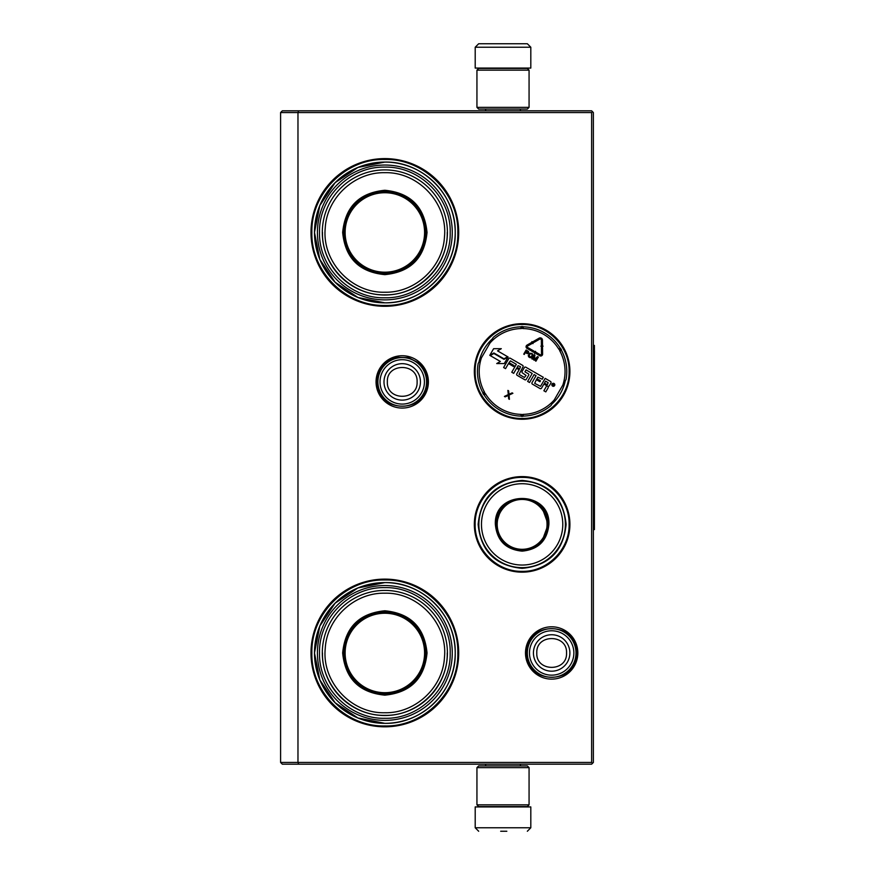 <?xml version="1.0" encoding="UTF-8"?>
<svg xmlns="http://www.w3.org/2000/svg" width="875" height="875" viewBox="0 0 875 875"><rect width="100%" height="100%" fill="white"/><g stroke="black" fill="none" stroke-linecap="round" stroke-linejoin="round"><path stroke-width="1.31" d="M522.123 476.602A47.786 47.786 0 0 1 569.909 524.388A47.786 47.786 0 0 1 522.123 572.163A47.786 47.786 0 0 1 474.338 524.388A47.786 47.786 0 0 1 522.123 476.602M522.123 323.684A47.786 47.786 0 0 1 569.909 371.47A47.786 47.786 0 0 1 522.123 419.256A47.786 47.786 0 0 1 474.338 371.47A47.786 47.786 0 0 1 522.123 323.684M402.227 355.731A26.173 26.173 0 0 1 428.4 381.894A26.173 26.173 0 0 1 402.227 408.067A26.173 26.173 0 0 1 376.053 381.894A26.173 26.173 0 0 1 402.227 355.731M384.847 158.605A73.85 73.85 0 0 1 458.697 232.455A73.85 73.85 0 0 1 384.847 306.305A73.85 73.85 0 0 1 310.997 232.455A73.85 73.85 0 0 1 384.847 158.605M551.666 626.795A26.173 26.173 0 0 1 577.828 652.969A26.173 26.173 0 0 1 551.666 679.131A26.173 26.173 0 0 1 525.492 652.969A26.173 26.173 0 0 1 551.666 626.795M384.847 579.119A73.85 73.85 0 0 1 458.697 652.969A73.85 73.85 0 0 1 384.847 726.819A73.85 73.85 0 0 1 310.997 652.969A73.85 73.85 0 0 1 384.847 579.119M298.692 764.181L297.97 762.442L297.97 112.558L591.631 112.558L591.631 762.442L280.591 762.442L280.591 112.558L297.97 112.558L298.692 110.819L591.631 110.819L593.37 112.558L593.37 762.442L591.631 764.181L282.33 764.181L280.591 762.442M551.819 404.141A44.155 44.155 0 0 0 565.261 380.844M478.975 362.097A44.155 44.155 0 0 1 492.428 338.8M384.847 302.837A70.372 70.372 0 0 0 455.219 232.455A70.372 70.372 0 0 0 384.847 162.083C422.45 161.109 456.192 194.852 455.219 232.455C456.192 270.058 422.45 303.8 384.847 302.837A70.372 70.372 0 0 1 314.475 232.455A70.372 70.372 0 0 1 384.847 162.083L357.919 167.442L335.092 182.7L319.834 205.527L314.475 232.455L319.834 259.394L335.092 282.22L357.919 297.478L384.847 302.837M384.847 723.341A70.372 70.372 0 0 0 455.219 652.969A70.372 70.372 0 0 0 384.847 582.597C422.45 581.623 456.192 615.366 455.219 652.969C456.192 690.572 422.45 724.314 384.847 723.341A70.372 70.372 0 0 1 314.475 652.969A70.372 70.372 0 0 1 384.847 582.597L357.919 587.945L335.092 603.203L319.834 626.041L314.475 652.969L319.834 679.897L335.092 702.734L357.919 717.981L384.847 723.341M591.631 762.442L592.495 763.306M591.631 112.558L592.495 111.694M298.692 110.819L282.33 110.819L280.591 112.558M522.123 418.447C497.022 419.081 474.512 396.572 475.147 371.47C474.512 346.369 497.022 323.859 522.123 324.494C547.225 323.859 569.734 346.369 569.1 371.47C569.734 396.572 547.225 419.081 522.123 418.447M522.123 477.411C547.225 476.766 569.734 499.286 569.1 524.388C569.734 549.478 547.225 571.998 522.123 571.353C497.022 571.998 474.512 549.478 475.147 524.388C474.512 499.286 497.022 476.766 522.123 477.411M384.847 159.48C423.85 158.473 458.839 193.463 457.833 232.455C458.839 271.458 423.85 306.447 384.847 305.441C345.855 306.447 310.866 271.458 311.872 232.455C310.866 193.463 345.855 158.473 384.847 159.48M384.847 579.983C423.85 578.977 458.839 613.966 457.833 652.969C458.839 691.961 423.85 726.95 384.847 725.944C345.855 726.95 310.866 691.961 311.872 652.969C310.866 613.966 345.855 578.977 384.847 579.983M426.552 381.894A24.325 24.325 0 0 1 402.227 406.219A24.325 24.325 0 0 1 377.902 381.894A24.325 24.325 0 0 1 402.227 357.569A24.325 24.325 0 0 1 426.552 381.894M424.419 381.894A22.192 22.192 0 0 1 402.227 404.086A22.192 22.192 0 0 1 380.034 381.894A22.192 22.192 0 0 1 402.227 359.702A22.192 22.192 0 0 1 424.419 381.894M575.991 652.969A24.325 24.325 0 0 1 551.666 677.294A24.325 24.325 0 0 1 527.341 652.969A24.325 24.325 0 0 1 551.666 628.644A24.325 24.325 0 0 1 575.991 652.969M573.858 652.969A22.192 22.192 0 0 1 551.666 675.161A22.192 22.192 0 0 1 529.473 652.969A22.192 22.192 0 0 1 551.666 630.777A22.192 22.192 0 0 1 573.858 652.969M476.941 107.352L529.069 107.352L527.341 109.091L478.68 109.091L476.941 107.352L476.941 70.164L478.68 68.425L527.341 68.425L529.069 70.164L476.941 70.164M529.069 767.648L476.941 767.648L478.68 765.909L527.341 765.909L529.069 767.648L529.069 804.836L476.941 804.836L478.68 806.575L527.341 806.575L529.069 804.836M475.202 47.228L530.808 47.228L530.808 68.075L475.202 68.075L475.202 47.228L478.68 43.75M526.695 43.75L479.314 43.75M499.002 806.925L507.019 806.925M530.808 827.772L475.202 827.772L475.202 806.925L530.808 806.925L530.808 827.772L527.341 831.25M500.675 831.25L506.833 831.25M447.234 232.455C448.088 265.792 418.184 295.695 384.847 294.842C351.52 295.695 321.606 265.792 322.47 232.455M342.661 232.455C345.166 206.839 359.231 192.773 384.847 190.269C410.473 192.773 424.539 206.839 427.033 232.455C424.539 258.081 410.473 272.147 384.847 274.641C359.231 272.147 345.166 258.081 342.661 232.455M343.667 232.455C346.106 207.441 359.833 193.714 384.847 191.275C409.861 193.714 423.587 207.441 426.027 232.455C423.587 257.469 409.861 271.195 384.847 273.645C359.833 271.195 346.106 257.469 343.667 232.455M384.847 165.036A67.419 67.419 0 0 1 452.266 232.455A67.419 67.419 0 0 1 384.847 299.873A67.419 67.419 0 0 1 317.428 232.455A67.419 67.419 0 0 1 384.847 165.036M384.847 297.795C419.683 298.692 450.997 267.477 450.188 232.608C451.172 197.641 419.792 166.206 384.847 167.125C350.011 166.217 318.697 197.433 319.517 232.302C318.522 267.28 349.902 298.703 384.847 297.795M384.847 295.017A62.552 62.552 0 0 0 447.409 232.455A62.552 62.552 0 0 0 384.847 169.903A62.552 62.552 0 0 1 447.409 232.455A62.552 62.552 0 0 1 384.847 295.017A62.552 62.552 0 0 1 322.295 232.455A62.552 62.552 0 0 1 384.847 169.903A62.552 62.552 0 0 1 447.409 232.455A62.552 62.552 0 0 1 384.847 295.017A62.552 62.552 0 0 1 322.295 232.455A62.552 62.552 0 0 1 384.847 169.903M384.847 172.681C418.392 171.719 447.891 203.438 444.467 236.841C442.936 267.17 415.177 292.939 384.847 292.228C351.312 293.202 321.814 261.483 325.238 228.069C326.769 197.75 354.517 171.981 384.847 172.681M404.83 268.461L404.83 267.87M404.83 197.05L404.83 196.448M364.864 267.87L364.864 268.461M364.864 196.448L364.864 197.05M384.847 192.73A39.725 39.725 0 0 1 424.583 232.455A39.725 39.725 0 0 1 384.847 272.191A39.725 39.725 0 0 1 345.122 232.455A39.725 39.725 0 0 1 384.847 192.73M384.847 191.8A40.666 40.666 0 0 1 425.513 232.455A40.666 40.666 0 0 1 384.847 273.12A40.666 40.666 0 0 1 344.192 232.455A40.666 40.666 0 0 1 384.847 191.8A40.666 40.666 0 0 1 425.513 232.455A40.666 40.666 0 0 1 384.847 273.12A40.666 40.666 0 0 1 344.192 232.455A40.666 40.666 0 0 1 384.847 191.8M447.234 652.969C448.088 686.306 418.184 716.209 384.847 715.345C351.52 716.209 321.606 686.306 322.47 652.969M342.661 652.969C345.166 627.342 359.231 613.288 384.847 610.783C410.473 613.288 424.539 627.342 427.033 652.969C424.539 678.595 410.473 692.65 384.847 695.155C359.231 692.65 345.166 678.595 342.661 652.969M343.667 652.969C346.106 627.955 359.833 614.228 384.847 611.789C409.861 614.228 423.587 627.955 426.027 652.969C423.587 677.983 409.861 691.709 384.847 694.148C359.833 691.709 346.106 677.983 343.667 652.969M384.847 585.55A67.419 67.419 0 0 1 452.266 652.969A67.419 67.419 0 0 1 384.847 720.387A67.419 67.419 0 0 1 317.428 652.969A67.419 67.419 0 0 1 384.847 585.55M384.847 718.298C419.683 719.206 450.997 687.991 450.188 653.122C451.172 618.144 419.792 586.72 384.847 587.628C350.011 586.731 318.697 617.947 319.517 652.816C318.522 687.794 349.902 719.217 384.847 718.298M384.847 593.195C418.392 592.222 447.891 623.952 444.467 657.355C442.936 687.673 415.177 713.442 384.847 712.742C351.312 713.716 321.814 681.986 325.238 648.583C326.769 618.264 354.517 592.484 384.847 593.195M384.847 590.417A62.552 62.552 0 0 1 447.409 652.969A62.552 62.552 0 0 1 384.847 715.52A62.552 62.552 0 0 1 322.295 652.969A62.552 62.552 0 0 1 384.847 590.417A62.552 62.552 0 0 1 447.409 652.969A62.552 62.552 0 0 1 384.847 715.52A62.552 62.552 0 0 1 322.295 652.969A62.552 62.552 0 0 1 384.847 590.417M404.83 688.975L404.83 688.384M404.83 617.553L404.83 616.963M364.864 688.384L364.864 688.975M364.864 616.963L364.864 617.553M384.847 613.244A39.725 39.725 0 0 1 424.583 652.969A39.725 39.725 0 0 1 384.847 692.694A39.725 39.725 0 0 1 345.122 652.969A39.725 39.725 0 0 1 384.847 613.244M384.847 612.303A40.666 40.666 0 0 1 425.513 652.969A40.666 40.666 0 0 1 384.847 693.623A40.666 40.666 0 0 1 344.192 652.969A40.666 40.666 0 0 1 384.847 612.303A40.666 40.666 0 0 1 425.513 652.969A40.666 40.666 0 0 1 384.847 693.623A40.666 40.666 0 0 1 344.192 652.969A40.666 40.666 0 0 1 384.847 612.303M566.059 379.477A44.658 44.658 0 0 0 561.378 350.186A44.658 44.658 0 0 1 566.059 379.477L551.02 405.519A44.658 44.658 0 0 1 523.316 416.106L523.272 414.378A2.428 2.428 0 0 0 522.123 414.695L521.522 416.467M478.188 363.464A44.658 44.658 0 0 0 482.869 392.755A44.658 44.658 0 0 1 478.188 363.464L493.227 337.422A44.658 44.658 0 0 1 520.931 326.823L520.975 328.562A2.428 2.428 0 0 0 522.123 328.245L522.725 326.473M560.186 348.119A44.658 44.658 0 0 0 523.316 326.823A44.658 44.658 0 0 1 560.186 348.119L558.709 349.027A2.428 2.428 0 0 0 559.562 349.858L561.4 349.497M521.522 326.473L522.123 328.245A2.428 2.428 0 0 0 523.272 328.562A42.919 42.919 0 0 1 558.709 349.027M484.061 394.822A44.658 44.658 0 0 0 520.931 416.106A44.658 44.658 0 0 1 484.061 394.822L485.538 393.914A2.428 2.428 0 0 0 484.684 393.083L482.847 393.444M522.725 416.467L522.123 414.695A2.428 2.428 0 0 0 520.975 414.378A42.919 42.919 0 0 1 485.538 393.914M560.788 348.447L559.562 349.858A2.428 2.428 0 0 0 559.858 351.006A42.919 42.919 0 0 1 562.833 385.055M552.038 384.059A1.498 1.498 0 0 0 552.584 386.105A1.498 1.498 0 0 0 554.619 385.558A1.498 1.498 0 0 0 554.072 383.512A1.498 1.498 0 0 0 552.038 384.059M550.539 381.478L545.147 378.361L540.542 386.334L534.68 383.359L536.386 379.706L539.941 381.752L540.488 380.811L536.933 378.755L537.873 377.136L542.205 379.225L543.309 377.3L525.842 367.216A1.094 1.094 0 0 0 524.344 367.62L522.123 371.47A1.094 1.094 0 0 0 522.528 372.969L526.039 375.397L524.453 377.453L519.061 374.336L522.998 366.833A1.094 1.094 0 0 0 522.594 365.334L510.245 358.214A1.094 1.094 0 0 0 508.758 358.619L503.617 367.522L505.542 368.638L508.462 363.584L513.516 366.494L514.062 365.553L509.009 362.633L510.42 360.883L516.348 364.306L511.766 372.236L513.702 373.341L516.611 368.288L519.148 369.753L516.775 373.855A1.094 1.094 0 0 0 517.169 375.353L524.792 379.75A1.094 1.094 0 0 0 526.28 379.345L528.653 375.244A1.094 1.094 0 0 0 528.248 373.745L524.923 371.82L526.039 369.895L532.208 373.461L527.636 381.391L529.561 382.506L534.133 374.577L536.058 375.681L532.033 382.67A1.094 1.094 0 0 0 532.427 384.158L540.05 388.555A1.094 1.094 0 0 0 541.538 388.161L543.911 384.048L545.836 385.164A1.094 1.094 0 0 1 546.241 386.662L543.867 390.764L545.792 391.88L548.023 388.03A1.389 1.389 0 0 0 547.509 386.127A1.389 1.389 0 0 0 549.413 385.613L550.933 382.966A1.094 1.094 0 0 0 550.539 381.478M507.642 356.716L497.525 350.864L501.298 348.688L493.62 348.688L489.781 355.337L493.883 352.975L504 358.816L507.642 356.716M500.369 361.463L496.727 363.562L504.295 363.562L508.102 356.967L504 359.341L493.883 353.5L490.23 355.6L500.369 361.463M543.08 346.139L542.522 346.139L542.456 340.069A2.22 2.22 0 0 0 539.131 338.166L533.422 341.436L533.98 342.398L539.689 339.128A1.116 1.116 0 0 1 541.352 340.08L541.417 346.161L540.859 346.161L541.975 347.266L543.08 346.139M527.559 346.084L532.711 343.131L532.984 343.613L533.4 342.092L531.88 341.677L532.153 342.169L527.002 345.122A1.881 1.881 0 0 0 527.002 348.37L533.345 352.034L533.903 351.072L527.559 347.408A0.766 0.766 0 0 1 527.559 346.084M542.544 347.605L541.428 347.616L541.494 354.123A0.766 0.766 0 0 1 540.345 354.791L535.238 351.838L535.533 351.334L533.991 351.761L534.384 353.314L534.68 352.8L539.798 355.753A1.881 1.881 0 0 0 542.609 354.113L542.544 347.605M528.577 353.172L528.598 351.531L526.138 349.989L523.742 354.145L524.267 354.452L525.339 352.592L527.373 353.653L528.577 353.172M532.109 353.445L529.561 353.259L528.281 355.469L528.642 356.858L530.195 357.755L531.573 357.372L532.853 355.163L532.109 353.445M534.209 360.194L537.316 357.623L535.423 360.894L535.948 361.189L538.344 357.033L537.567 356.584L534.122 359.548L534.964 355.086L534.188 354.637L531.792 358.794L532.306 359.089L534.198 355.819L533.52 359.789L534.209 360.194M508.32 395.445L508.67 398.891L509.425 399.328L509.064 395.03L512.892 393.312L512.138 392.875L508.988 394.297L508.627 390.852L507.883 390.414L508.309 394.592L504.405 396.43L505.159 396.867L508.32 395.445M483.459 394.494L484.684 393.083A2.428 2.428 0 0 0 484.389 391.923A42.919 42.919 0 0 1 481.414 357.886M554.28 384.158L553.372 386.072L552.913 384.738L552.234 385.416L553.295 383.589L554.28 384.158M547.334 384.759L544.458 383.097L545.573 381.172L548.144 382.659L547.334 384.759M519.695 368.802L517.158 367.347L518.098 365.717L520.505 366.702L519.695 368.802M525.645 352.056L526.411 350.733L528.325 352.198L527.592 353.073L525.645 352.056M531.803 353.97L532.284 354.955L531.103 356.978L529.036 356.377L530.031 353.653L531.803 353.97M553.634 384.716L553.317 384.016L553.634 384.716M548.887 524.388C547.302 540.641 538.377 549.555 522.123 551.141C505.87 549.555 496.945 540.641 495.359 524.388C493.708 489.858 550.539 489.858 548.887 524.388M542.073 541.155L548.188 524.388C546.645 540.214 537.95 548.898 522.123 550.452C506.297 548.898 497.602 540.214 496.059 524.388C494.452 490.755 549.795 490.755 548.188 524.388L542.073 507.609M565.392 524.388A43.269 43.269 0 0 0 522.123 481.119A43.269 43.269 0 0 0 478.855 524.388A43.269 43.269 0 0 0 522.123 567.645A43.269 43.269 0 0 0 565.392 524.388M562.778 524.388A40.655 40.655 0 0 0 522.123 483.722A40.655 40.655 0 0 0 481.469 524.388A40.655 40.655 0 0 0 522.123 565.042A40.655 40.655 0 0 0 562.778 524.388M501.036 509.064L496.059 524.388M478.144 524.388C480.758 497.667 495.414 483.011 522.123 480.408C548.833 483.011 563.489 497.667 566.103 524.388C563.489 551.097 548.833 565.753 522.123 568.356C495.414 565.753 480.758 551.097 478.144 524.388M547.05 524.388A24.927 24.927 0 0 1 522.123 549.314A24.927 24.927 0 0 1 497.197 524.388A24.927 24.927 0 0 1 522.123 499.45A24.927 24.927 0 0 1 547.05 524.388M547.75 524.388A25.627 25.627 0 0 1 522.123 550.014A25.627 25.627 0 0 1 496.497 524.388A25.627 25.627 0 0 1 522.123 498.75A25.627 25.627 0 0 1 547.75 524.388A25.627 25.627 0 0 0 522.123 498.75A25.627 25.627 0 0 0 496.497 524.388A25.627 25.627 0 0 1 522.123 498.75A25.627 25.627 0 0 1 547.75 524.388M593.37 345.406L594.409 345.406L594.409 529.594L593.37 529.594M383.994 381.894A18.233 18.233 0 0 0 402.227 400.127A18.233 18.233 0 0 0 420.448 381.894A18.233 18.233 180 0 0 402.227 363.672A18.233 18.233 180 0 0 383.994 381.894M387.352 381.894C386.422 401.078 418.031 401.078 417.102 381.894C418.031 362.709 386.422 362.709 387.352 381.894M533.433 652.969A18.233 18.233 0 0 0 551.666 671.191A18.233 18.233 0 0 0 569.887 652.969A18.233 18.233 180 0 0 551.666 634.736A18.233 18.233 180 0 0 533.433 652.969M536.791 652.969C535.861 672.153 567.459 672.153 566.53 652.969C567.459 633.784 535.861 633.784 536.791 652.969M493.227 337.422A44.658 44.658 0 0 1 520.931 326.823M551.02 405.519A44.658 44.658 0 0 1 523.316 416.106M561.378 350.186L559.858 351.006M490 343A42.919 42.919 0 0 1 520.975 328.562M482.869 392.755L484.389 391.923M554.247 399.941A42.919 42.919 0 0 1 523.272 414.378M523.316 326.823L523.272 328.562M520.931 416.106L520.975 414.378M526.586 652.947C525 685.289 578.255 685.344 576.734 652.991C578.32 620.648 525.066 620.594 526.586 652.947M377.147 381.85C375.55 414.203 428.794 414.291 427.295 381.938C427.164 374.303 424.244 367.938 418.545 362.852L408.505 357.623L397.184 357.339C384.727 360.784 378.044 368.955 377.147 381.85M529.069 107.352L529.069 70.164M476.941 767.648L476.941 804.836M520.384 109.091L520.384 110.819M485.636 109.091L485.636 110.819M519.991 68.425L520.909 68.075M486.03 68.425L485.111 68.075M530.808 47.228L527.341 43.75M520.384 765.909L520.384 764.181M485.636 765.909L485.636 764.181M519.991 806.575L520.909 806.925M486.03 806.575L485.111 806.925M475.202 827.772L478.68 831.25"/></g></svg>
